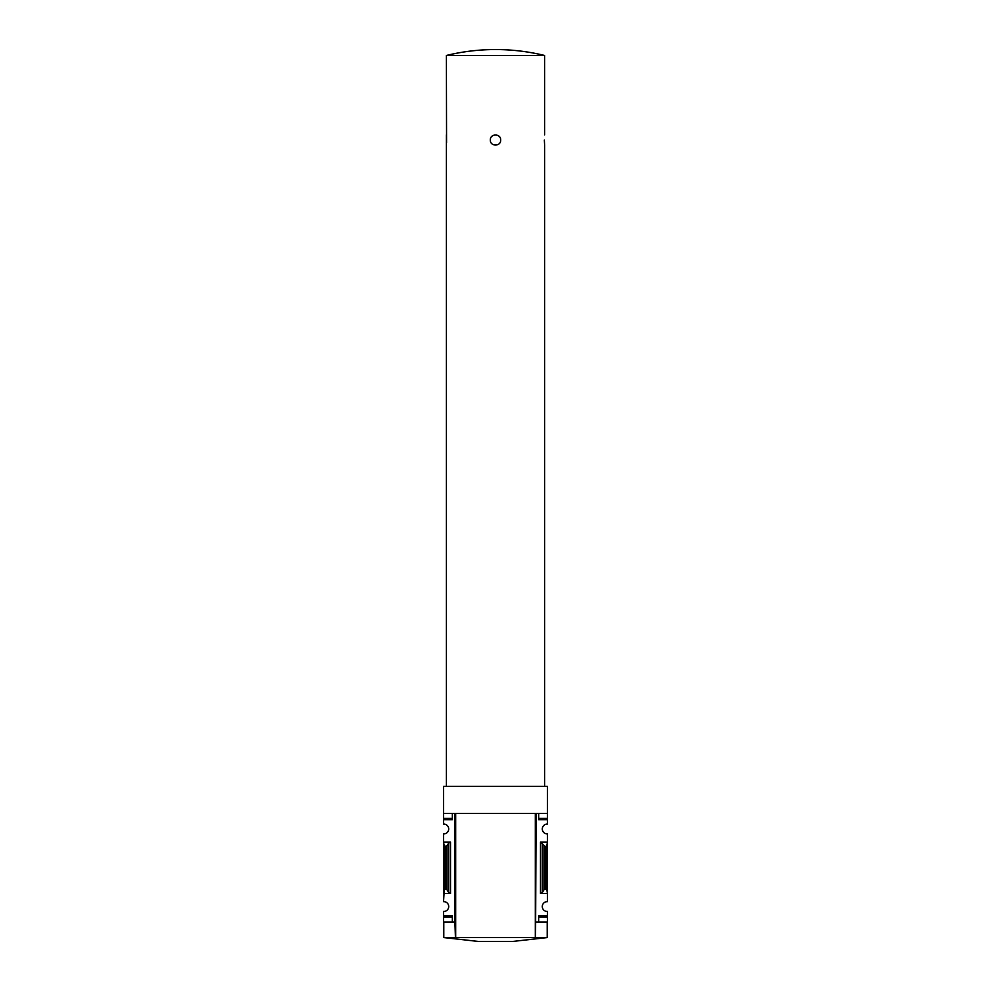 <?xml version="1.0" encoding="UTF-8"?>
<svg xmlns="http://www.w3.org/2000/svg" width="991" height="991" viewBox="0 0 991 991"><rect width="100%" height="100%" fill="white"/><g stroke="black" fill="none" stroke-linecap="round" stroke-linejoin="round"><path stroke-width="1.49" d="M443.534 818.393L443.534 819.681L452.33 819.681L452.33 813.487L452.33 818.393L443.534 818.393L443.534 786.334L547.466 786.334L547.466 824.091A4.918 4.918 0 0 0 542.288 828.996A4.918 4.918 0 0 0 547.466 833.902L547.466 842.053L540.479 842.053L545.1 846.388L546.685 846.388L547.466 842.053L547.466 901.649A4.918 4.918 0 0 0 542.288 906.554A4.918 4.918 0 0 0 547.466 911.46L547.466 922.064L538.67 922.064L538.67 917.146L547.466 917.146M443.534 819.681L443.534 824.091A4.918 4.918 0 0 1 448.712 828.996A4.918 4.918 0 0 1 443.534 833.902L443.534 893.498L450.521 893.498L448.663 892.519L447.052 889.769L444.315 889.15L443.534 901.649A4.918 4.918 0 0 1 448.712 906.554A4.918 4.918 0 0 1 443.534 911.46L443.534 922.064L454.906 922.064L454.906 813.487L443.534 813.487M446.384 55.471L544.616 55.471A206.822 206.822 0 0 0 446.384 55.471L446.569 142.766M446.384 786.334L446.384 134.863M490.334 140.028C490.025 146.693 500.975 146.705 500.666 140.041C500.988 133.376 490.025 133.351 490.334 140.028M544.344 140.028L544.616 145.206L544.344 140.028M547.466 813.487L536.094 813.487L535.574 937.573L535.313 813.487L535.313 937.573L455.426 937.573L454.906 922.064M536.094 922.064L538.67 922.064L538.67 915.857L547.466 915.857M542.337 892.519L540.479 893.498L547.466 893.498L546.685 889.15L543.948 889.769L542.337 892.519L542.337 843.019M547.466 818.393L538.67 818.393L538.67 813.487L538.67 819.681L547.466 819.681M450.521 842.053L443.534 842.053L444.315 846.388L447.052 845.781L448.663 843.019L450.521 842.053L450.521 893.498M443.534 915.857L452.33 915.857L452.33 922.064L452.33 917.146L443.534 917.146M535.313 813.487L455.687 813.487L455.687 937.573M535.574 937.573L547.205 937.573L547.205 922.064M478.38 941.45L512.62 941.45L478.38 941.45L443.795 937.573L455.426 937.573M444.315 889.15L444.315 846.388M546.685 889.15L546.685 846.388M540.479 893.498L540.479 842.053M445.9 889.15L445.9 846.388M447.052 889.769L447.052 845.781M448.663 892.519L448.663 843.019M543.948 889.769L543.948 845.781M545.1 889.15L545.1 846.388M544.616 786.334L544.616 145.206M544.616 134.863L544.616 55.471M443.795 922.064L443.795 937.573M512.62 941.45L547.205 937.573"/></g></svg>
